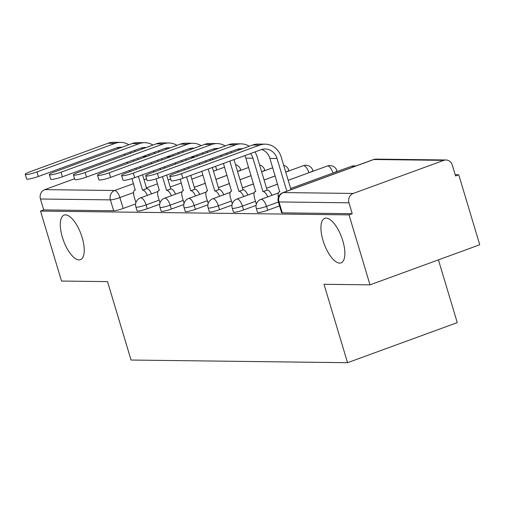 <?xml version="1.0" encoding="UTF-8"?>
<svg xmlns="http://www.w3.org/2000/svg" width="505" height="505" viewBox="0 0 505 505"><rect width="100%" height="100%" fill="white"/><g stroke="black" fill="none" stroke-linecap="round" stroke-linejoin="round"><path stroke-width="0.76" d="M323.017 240.481A23.716 9.342 69.9 0 1 324.759 218.33A23.716 9.342 69.9 0 1 342.781 240.727A23.716 9.342 69.9 0 1 341.039 262.884A23.716 9.342 69.9 0 1 323.017 240.481M62.38 237.274A23.716 9.342 69.9 0 1 64.122 215.117A23.716 9.342 69.9 0 1 82.145 237.514A23.716 9.342 69.9 0 1 80.402 259.671A23.716 9.342 69.9 0 1 62.38 237.274M257.487 212.346A7.411 1.01 -16.7 0 0 258.188 212.555A7.411 1.01 -16.7 0 0 267.675 210.25L266.514 206.381A7.411 1.01 163.3 0 1 257.032 208.685A7.411 1.01 163.3 0 1 256.332 208.477L257.487 212.346M233.405 212.049A7.411 1.01 -16.7 0 0 234.105 212.258A7.411 1.01 -16.7 0 0 243.587 209.954L242.432 206.084A7.411 1.01 163.3 0 1 232.944 208.388A7.411 1.01 163.3 0 1 232.243 208.18L233.405 212.049M209.316 211.753A7.411 1.01 -16.7 0 0 210.017 211.955A7.411 1.01 -16.7 0 0 219.505 209.657L218.343 205.787A7.411 1.01 163.3 0 1 208.855 208.092A7.411 1.01 163.3 0 1 208.155 207.883L209.316 211.753M185.228 211.456A7.411 1.01 -16.7 0 0 185.928 211.658A7.411 1.01 -16.7 0 0 195.416 209.36L194.255 205.491A7.411 1.01 163.3 0 1 184.767 207.795A7.411 1.01 163.3 0 1 184.066 207.587L185.228 211.456M161.139 211.159A7.411 1.01 -16.7 0 0 161.84 211.361A7.411 1.01 -16.7 0 0 171.328 209.064L170.166 205.194A7.411 1.01 163.3 0 1 160.678 207.498A7.411 1.01 163.3 0 1 159.978 207.29L161.139 211.159M137.051 210.856A7.411 1.01 -16.7 0 0 137.751 211.065A7.411 1.01 -16.7 0 0 147.239 208.767L146.078 204.897A7.411 1.01 163.3 0 1 136.596 207.202A7.411 1.01 163.3 0 1 135.895 206.993L137.051 210.856M370.02 284.858L324.008 284.29L347.535 362.704L131.054 360.04L107.527 281.62L61.515 281.051L40.52 211.077L349.024 214.877L370.02 284.858L479.75 244.767L458.755 174.787L455.194 174.743M438.435 259.86L457.265 322.619L347.535 362.704M458.755 174.787L455.554 175.961L452.284 165.059A7.411 6.735 90.7 0 0 445.978 159.984A7.411 6.735 90.7 0 0 443.775 160.363L353.241 193.44A7.411 6.735 90.7 0 0 348.955 202.808L279.006 201.95A7.411 1.01 163.3 0 1 278.305 201.741L281.575 212.643A7.411 1.01 163.3 0 0 282.276 212.851L279.006 201.95A7.411 6.735 90.7 0 1 283.299 192.575L353.241 193.44M349.024 214.877L352.225 213.71L348.955 202.808M135.643 203.906L123.151 208.47L119.881 197.569A7.411 1.01 163.3 0 1 110.393 199.873L40.45 199.008A7.411 6.735 -89.3 0 1 44.737 189.64L74.57 178.738M40.45 199.008L43.72 209.91L40.52 211.077M279.555 205.914L267.675 210.25M256.079 205.39L243.587 209.954M231.991 205.093L219.505 209.657M207.902 204.796L195.416 209.36M183.814 204.5L171.328 209.064M159.731 204.203L147.239 208.767M352.225 213.71L282.276 212.851M43.72 209.91L113.669 210.768A7.411 1.01 -16.7 0 0 123.151 208.47M128.844 144.758A18.717 17.012 90.7 0 0 120.745 142.385L113.638 142.296A18.717 17.012 90.7 0 0 108.083 143.25L29.864 171.826A8.522 1.155 -16.7 0 0 25.25 174.32A8.522 1.155 -16.7 0 0 36.966 171.915L38.336 176.485A8.522 1.155 163.3 0 1 26.62 178.89L25.25 174.32M131.994 178.574L135.195 190.025A7.411 2.923 -110.1 0 0 134.766 190.101A7.411 2.923 -110.1 0 0 134.216 197.019L135.914 202.669M147.321 195.391A7.411 2.923 -110.1 0 0 142.763 190.12L146.69 188.599L142.549 174.799M140.453 167.811L140.093 166.6M137.991 159.612L137.631 158.4M146.69 188.599L146.923 188.599A7.411 2.923 69.9 0 1 151.475 193.869M133.471 159.921L133.838 161.133M135.933 168.121L136.293 169.327M138.389 176.321L142.53 190.12M127.096 162.25L127.456 163.462M129.551 170.45L129.918 171.656M117.122 147.713A13.894 12.631 -89.3 0 1 118.808 148.426M124.407 154.139A13.894 12.631 -89.3 0 1 124.931 155.287M38.336 176.485L116.554 147.908A13.894 12.631 -89.3 0 1 120.682 147.201A13.894 12.631 -89.3 0 1 121.939 147.283M130.12 152.049A13.894 12.631 -89.3 0 1 130.871 153.116M120.745 142.385A18.717 17.012 90.7 0 0 115.184 143.338L36.966 171.915M135.163 151.55A18.717 17.012 90.7 0 0 134.519 150.439M152.933 145.055A18.717 17.012 90.7 0 0 144.828 142.681L137.726 142.593A18.717 17.012 90.7 0 0 132.171 143.546L53.947 172.123A8.522 1.155 -16.7 0 0 49.338 174.616A8.522 1.155 -16.7 0 0 61.054 172.211L62.424 176.782A8.522 1.155 163.3 0 1 50.708 179.187L49.338 174.616M156.083 178.871L159.283 190.322A7.411 2.923 -110.1 0 0 158.854 190.398A7.411 2.923 -110.1 0 0 158.305 197.316L160.003 202.966M171.403 195.688A7.411 2.923 -110.1 0 0 166.852 190.417L170.778 188.895L166.637 175.096M164.542 168.108L164.175 166.896M162.08 159.908L161.72 158.696M170.778 188.895L171.012 188.895A7.411 2.923 69.9 0 1 175.563 194.166M157.56 160.218L157.92 161.43M160.022 168.417L160.382 169.623M162.477 176.617L166.618 190.417M151.184 162.547L151.544 163.759M153.64 170.747L154.006 171.952M141.211 148.009A13.894 12.631 -89.3 0 1 142.89 148.722M148.495 154.435A13.894 12.631 -89.3 0 1 149.019 155.584M62.424 176.782L140.643 148.205A13.894 12.631 -89.3 0 1 144.771 147.498A13.894 12.631 -89.3 0 1 146.027 147.58M154.208 152.346A13.894 12.631 -89.3 0 1 154.959 153.413M144.828 142.681A18.717 17.012 90.7 0 0 139.273 143.635L61.054 172.211M159.252 151.847A18.717 17.012 90.7 0 0 158.608 150.736M177.021 145.352A18.717 17.012 90.7 0 0 168.916 142.978L161.815 142.89A18.717 17.012 90.7 0 0 156.253 143.843L78.035 172.42A8.522 1.155 -16.7 0 0 73.427 174.913A8.522 1.155 -16.7 0 0 85.137 172.508L86.513 177.078A8.522 1.155 163.3 0 1 74.797 179.483L73.427 174.913M180.165 179.168L183.372 190.619A7.411 2.923 -110.1 0 0 182.936 190.694A7.411 2.923 -110.1 0 0 182.393 197.613L184.085 203.262M195.492 195.984A7.411 2.923 -110.1 0 0 190.941 190.713L194.867 189.192L190.726 175.393M188.63 168.405L188.264 167.193M186.168 160.205L185.808 158.993M194.867 189.192L195.094 189.192A7.411 2.923 69.9 0 1 199.652 194.463M181.648 160.514L182.008 161.726M184.104 168.714L184.47 169.92M186.566 176.914L190.707 190.713M175.267 162.844L175.633 164.056M177.728 171.043L178.095 172.255M165.299 148.312A13.894 12.631 -89.3 0 1 166.978 149.019M172.577 154.732A13.894 12.631 -89.3 0 1 173.108 155.881M86.513 177.078L164.731 148.502A13.894 12.631 -89.3 0 1 168.859 147.795A13.894 12.631 -89.3 0 1 170.116 147.877M178.297 152.643A13.894 12.631 -89.3 0 1 179.048 153.709M168.916 142.978A18.717 17.012 90.7 0 0 163.361 143.931L85.137 172.508M183.34 152.144A18.717 17.012 90.7 0 0 182.696 151.033M201.11 145.648A18.717 17.012 90.7 0 0 193.005 143.275L185.903 143.186A18.717 17.012 90.7 0 0 180.342 144.14L102.124 172.716A8.522 1.155 -16.7 0 0 97.509 175.21A8.522 1.155 -16.7 0 0 109.225 172.805L110.601 177.375A8.522 1.155 163.3 0 1 98.885 179.78L97.509 175.21M201.817 171.34L207.46 190.915A7.411 2.923 -110.1 0 0 207.025 190.991A7.411 2.923 -110.1 0 0 206.482 197.909L208.174 203.559M219.58 196.281A7.411 2.923 -110.1 0 0 215.023 191.01L218.955 189.489L212.352 167.49M210.257 160.502L209.891 159.29M218.955 189.489L219.183 189.489A7.411 2.923 69.9 0 1 223.74 194.76M205.737 160.811L206.097 162.023M208.193 169.011L214.795 191.01M199.355 163.14L199.721 164.352M189.388 148.609A13.894 12.631 -89.3 0 1 191.067 149.316M196.666 155.029A13.894 12.631 -89.3 0 1 197.196 156.178M110.601 177.375L188.82 148.798A13.894 12.631 -89.3 0 1 192.948 148.091A13.894 12.631 -89.3 0 1 194.198 148.173M202.385 152.939A13.894 12.631 -89.3 0 1 203.136 154.006M193.005 143.275A18.717 17.012 90.7 0 0 187.443 144.228L109.225 172.805M207.429 152.441A18.717 17.012 90.7 0 0 206.785 151.33M225.198 145.945A18.717 17.012 90.7 0 0 217.093 143.571L209.992 143.483A18.717 17.012 90.7 0 0 204.43 144.436L126.212 173.013A8.522 1.155 -16.7 0 0 121.598 175.506A8.522 1.155 -16.7 0 0 133.314 173.101L134.684 177.672A8.522 1.155 163.3 0 1 122.974 180.077L121.598 175.506M223.444 163.437L231.549 191.212A7.411 2.923 -110.1 0 0 231.113 191.288A7.411 2.923 -110.1 0 0 230.57 198.206L232.262 203.856M243.669 196.578A7.411 2.923 -110.1 0 0 239.111 191.307L243.038 189.785L233.979 159.586M243.038 189.785L243.271 189.785A7.411 2.923 69.9 0 1 247.829 195.056M229.819 161.108L238.878 191.307M213.476 148.906A13.894 12.631 -89.3 0 1 215.155 149.613M220.754 155.325A13.894 12.631 -89.3 0 1 221.285 156.474M134.684 177.672L212.908 149.095A13.894 12.631 -89.3 0 1 217.03 148.388A13.894 12.631 -89.3 0 1 218.286 148.47M226.467 153.236A13.894 12.631 -89.3 0 1 227.218 154.303M217.093 143.571A18.717 17.012 90.7 0 0 211.532 144.525L133.314 173.101M231.511 152.737A18.717 17.012 90.7 0 0 230.867 151.626M249.281 146.242A18.717 17.012 90.7 0 0 241.182 143.868L234.074 143.78A18.717 17.012 90.7 0 0 228.519 144.733L150.301 173.31A8.522 1.155 -16.7 0 0 145.686 175.803A8.522 1.155 -16.7 0 0 157.402 173.398L158.772 177.968A8.522 1.155 163.3 0 1 147.056 180.373L145.686 175.803M244.843 155.622A13.894 12.631 -89.3 0 1 245.84 158.109L255.631 191.509A7.411 2.923 -110.1 0 0 255.202 191.584A7.411 2.923 -110.1 0 0 254.653 198.503L256.351 204.153M267.757 196.874A7.411 2.923 -110.1 0 0 263.2 191.603L267.126 190.082L257.102 156.676A18.717 17.012 90.7 0 0 254.956 151.923M267.126 190.082L267.36 190.082A7.411 2.923 69.9 0 1 271.917 195.353M250.556 153.533A13.894 12.631 -89.3 0 1 252.948 158.198L262.966 191.603M237.565 149.202A13.894 12.631 -89.3 0 1 239.244 149.909M158.772 177.968L236.99 149.392A13.894 12.631 -89.3 0 1 241.119 148.685A13.894 12.631 -89.3 0 1 242.375 148.767M241.182 143.868A18.717 17.012 90.7 0 0 235.62 144.821L157.402 173.398M291 189.672L281.19 156.973A18.717 17.012 90.7 0 0 265.264 144.165L258.162 144.077A18.717 17.012 90.7 0 0 252.607 145.03L174.389 173.606A8.522 1.155 -16.7 0 0 169.775 176.1A8.522 1.155 -16.7 0 0 181.491 173.695L182.861 178.265A8.522 1.155 163.3 0 1 171.144 180.67L169.775 176.1M261.647 149.499A13.894 12.631 -89.3 0 1 269.929 158.406L279.719 191.805A7.411 2.923 -110.1 0 0 279.29 191.881A7.411 2.923 -110.1 0 0 278.362 197.297M182.861 178.265L261.079 149.688A13.894 12.631 -89.3 0 1 265.207 148.981A13.894 12.631 -89.3 0 1 277.03 158.494L286.846 191.193M265.264 144.165A18.717 17.012 90.7 0 0 259.709 145.118L181.491 173.695M443.775 160.363L373.833 159.498L283.299 192.575A7.411 2.923 -110.1 0 0 282.863 192.651A7.411 7.411 0 0 0 278.305 201.741M170.652 179.023L168.096 179.957M157.56 183.807L146.469 187.86M133.579 192.563L119.881 197.569A7.411 2.923 69.9 0 0 114.686 190.499L133.509 183.624M144.045 179.774L146.595 178.839M194.16 157.289L190.606 157.244M170.071 156.992L166.517 156.948M145.983 156.695L142.429 156.651M44.737 189.64L114.686 190.499A7.411 6.735 90.7 0 0 110.393 199.873L113.669 210.768M278.4 202.044L266.514 206.381A7.411 2.923 -110.1 0 0 261.319 199.311A7.411 2.923 69.9 0 0 260.883 199.387A7.411 7.411 0 0 0 256.332 208.477M332.978 173.045L290.64 188.472M278.369 192.96L271.898 195.321M255.498 201.312L242.432 206.084A7.411 2.923 -110.1 0 0 237.23 199.014A7.411 2.923 69.9 0 0 236.794 199.09A7.411 7.411 0 0 0 232.243 208.18M308.89 172.748L288.185 180.272M277.649 184.123L266.558 188.176M254.28 192.664L247.81 195.025M231.41 201.015L218.343 205.787A7.411 2.923 -110.1 0 0 213.142 198.718A7.411 2.923 69.9 0 0 212.712 198.793A7.411 7.411 0 0 0 208.155 207.883M275.187 175.923L264.096 179.976M253.56 183.826L242.469 187.879M230.192 192.367L223.728 194.728M207.321 200.719L194.255 205.491A7.411 2.923 -110.1 0 0 189.053 198.421A7.411 2.923 69.9 0 0 188.624 198.497A7.411 7.411 0 0 0 184.066 207.587M251.099 175.626L240.008 179.679M229.472 183.53L218.381 187.582M206.103 192.07L199.639 194.431M183.233 200.422L170.166 205.194A7.411 2.923 -110.1 0 0 164.971 198.124A7.411 2.923 69.9 0 0 164.535 198.2A7.411 7.411 0 0 0 159.978 207.29M227.01 175.33L215.919 179.382M205.383 183.233L194.292 187.286M182.015 191.767L175.551 194.135M159.151 200.125L146.078 204.897A7.411 2.923 -110.1 0 0 140.882 197.827A7.411 2.923 69.9 0 0 140.447 197.903A7.411 7.411 0 0 0 135.895 206.993M240.828 170.324L240.626 169.655A7.411 1.01 163.3 0 1 237.546 171.473M264.917 170.621L264.715 169.951A7.411 1.01 163.3 0 1 261.634 171.769M289.005 170.917L288.803 170.248A7.411 1.01 163.3 0 1 285.723 172.066M312.892 170.545A7.411 1.01 163.3 0 1 308.877 172.716A7.411 2.923 -110.1 0 0 303.682 165.64A7.411 2.923 -110.1 0 0 303.246 165.716A7.411 7.411 0 0 1 312.892 170.545L313.087 171.214M336.974 170.841A7.411 1.01 163.3 0 1 332.965 173.013A7.411 2.923 -110.1 0 0 327.77 165.937A7.411 2.923 -110.1 0 0 327.335 166.012A7.411 7.411 0 0 1 336.974 170.841L337.176 171.511M353.342 166.896A7.411 2.923 -110.1 0 0 351.852 166.233A7.411 2.923 -110.1 0 0 351.423 166.309A7.411 7.411 0 0 1 355.659 166.057M373.397 159.574A7.411 2.923 -110.1 0 1 373.833 159.498A7.411 6.735 -89.3 0 1 376.036 159.119A7.411 7.411 0 0 0 373.397 159.574L282.863 192.651M142.763 190.12L146.923 188.599M108.083 143.25L115.184 143.338M166.852 190.417L171.012 188.895M132.171 143.546L139.273 143.635M190.941 190.713L195.094 189.192M156.253 143.843L163.361 143.931M215.023 191.01L219.183 189.489M180.342 144.14L187.443 144.228M239.111 191.307L243.271 189.785M204.43 144.436L211.532 144.525M245.84 158.109L252.948 158.198M263.2 191.603L267.36 190.082M228.519 144.733L235.62 144.821M269.929 158.406L277.03 158.494M252.607 145.03L259.709 145.118M240.626 169.655A7.411 7.411 0 0 0 235.494 164.643M140.447 197.903L157.913 191.521M170.217 187.027L181.308 182.974M191.843 179.123L202.934 175.071M213.47 171.22L224.561 167.168M264.715 169.951A7.411 7.411 0 0 0 259.583 164.939M164.535 198.2L182.002 191.818M194.305 187.323L205.396 183.271M215.932 179.42L227.023 175.368M237.558 171.517L248.649 167.464M288.803 170.248A7.411 7.411 0 0 0 283.671 165.236M188.624 198.497L206.09 192.115M218.394 187.62L229.485 183.567M240.02 179.717L251.111 175.664M261.647 171.814L272.738 167.761M212.712 198.793L230.173 192.411M242.476 187.917L253.573 183.864M264.109 180.014L275.2 175.961M285.735 172.11L303.246 165.716M236.794 199.09L254.261 192.708M266.564 188.214L277.655 184.161M288.191 180.31L327.335 166.012M260.883 199.387L278.35 193.005M290.653 188.51L351.423 166.309M216.74 170.027L215.622 166.296M445.978 159.984L376.036 159.119M212.883 159.542A7.411 7.411 0 0 0 211.847 158.576M195.227 156.897L191.673 156.853M171.144 156.601L167.591 156.556M147.056 156.304L143.502 156.26M134.766 190.101L135.384 189.874M158.854 190.398L159.466 190.17M182.936 190.694L183.555 190.467M207.025 190.991L207.643 190.764M231.113 191.288L231.732 191.06M255.202 191.584L255.82 191.357M279.29 191.881L279.903 191.654"/></g></svg>
